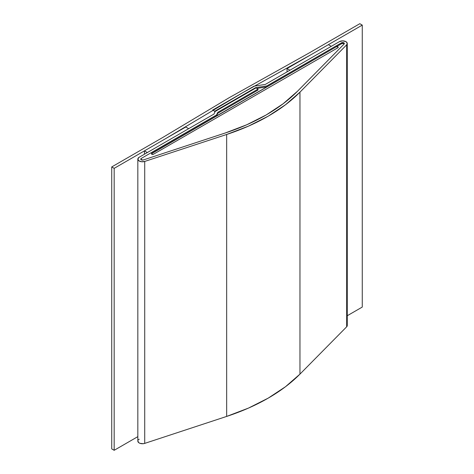 <?xml version="1.0" encoding="UTF-8"?>
<svg xmlns="http://www.w3.org/2000/svg" width="474" height="474" viewBox="0 0 474 474"><rect width="100%" height="100%" fill="white"/><g stroke="black" fill="none" stroke-linecap="round" stroke-linejoin="round"><path stroke-width="0.71" d="M137.833 159.128L137.833 441.087A4.604 2.66 0 0 0 144.718 443.391L144.718 161.438L226.661 134.474L248.512 126.12L268.243 116.16L285.496 104.766L299.965 92.152L346.666 44.84L347.229 43.17L345.925 41.647L342.666 40.865L339.414 41.647A4.604 2.66 180 0 1 345.925 41.647A4.604 2.66 180 0 1 347.27 43.525A4.604 2.66 180 0 1 346.666 44.84L346.666 326.799L299.965 374.11L299.965 92.152A196.2 113.274 180 0 1 226.661 134.474L226.661 416.427L144.718 443.391L144.718 161.438A4.604 2.66 180 0 1 137.833 159.128A4.604 2.66 180 0 1 139.184 157.249L137.845 158.95L138.775 160.739L141.525 161.735L144.718 161.438L226.661 134.474L226.661 416.427A196.2 113.274 0 0 0 299.965 374.11L299.965 92.152L346.666 44.84L346.666 326.799A4.604 2.66 0 0 0 347.27 325.484L347.27 43.525M343.857 42.838A1.683 0.972 180 0 1 344.349 43.525A1.683 0.972 180 0 1 344.13 44.005L297.423 91.316L344.13 44.005L344.331 43.395L343.857 42.838L343.857 43.78L343.857 42.838A1.683 0.972 180 0 0 341.481 42.838L266.826 85.936L255.533 87.684L214.74 111.236L212.672 110.045L214.74 111.236L214.74 112.368L214.74 111.236L255.533 87.684L255.533 88.164L255.533 87.684L266.826 85.936L266.826 86.878L266.826 85.936L341.481 42.838L343.857 42.838M254.017 86.173L212.672 110.045L254.017 86.173L265.316 84.425L254.017 86.173M342.554 43.495L341.481 43.78L341.481 42.838L341.481 43.78L336.208 46.825A1.167 0.675 180 0 1 337.855 46.825A1.167 0.675 180 0 1 338.199 47.305A1.167 0.675 180 0 1 337.855 47.779L338.199 47.305L337.855 46.825L336.202 46.825L151.449 153.772A1.167 0.675 180 0 1 151.793 153.298L341.481 43.78A1.683 0.972 180 0 1 344.136 43.993M297.423 91.316A193.274 111.586 180 0 1 225.215 133.004L143.272 159.969L225.215 133.004L246.741 124.775L266.175 114.963L283.168 103.741L297.423 91.316M141.252 158.44L141.252 159.382L141.252 158.44L216.565 114.963L141.252 158.44A1.683 0.972 180 0 0 140.76 159.128A1.683 0.972 180 0 0 143.272 159.969L141.104 159.714L140.76 159.063L141.252 158.44M216.565 115.899L216.565 114.963L216.565 115.899L217.773 113.292L217.773 112.35L216.565 114.963L217.773 112.35L217.773 113.292L216.565 115.899M258.01 90.06L258.01 89.118L217.773 112.35L258.01 89.118L258.01 90.06L217.773 113.292L258.01 90.06M255.948 87.927L258.01 89.118L255.948 87.927L215.149 111.479L213.94 114.086L139.184 157.249L213.94 114.086L215.149 111.479L255.948 87.927M339.414 41.647L265.316 84.425L339.414 41.647M139.184 439.202L138.248 439.985M137.845 440.909L138.775 442.698L139.996 443.338L143.166 443.711L144.718 443.391L226.661 416.427L248.512 408.078L268.243 398.113L285.496 386.725L299.965 374.11L346.666 326.799L347.229 325.128M153.446 154.251A1.167 0.675 180 0 1 152.172 154.394A1.167 0.675 180 0 1 151.449 153.772L151.793 154.251L153.446 154.251L337.855 47.779L153.446 154.251M266.826 86.878L256.813 88.425L266.826 86.878M147.325 152.545L144.428 150.874L144.428 154.222L144.428 150.874L185.778 127.002L188.67 128.673L147.325 152.545L144.428 150.874L185.778 127.002L188.67 128.673L147.325 152.545M328.375 44.675L331.273 46.345L289.922 70.217L287.031 68.546L287.031 71.888L287.031 68.546L328.375 44.675L287.031 68.546L289.922 70.217L331.273 46.345L328.375 44.675M311.187 54.599L242.528 92.809L165.254 138.852L114.175 168.341L114.175 450.3L137.833 436.643L114.175 450.3L114.175 168.341L111.734 166.931L111.734 448.89L114.175 450.3L111.734 448.89L111.734 166.931L162.813 137.442L228.989 97.804L308.746 53.189L359.825 23.7L362.266 25.11L362.266 307.069L362.266 25.11L311.187 54.599L242.528 92.809L165.254 138.852L114.175 168.341L111.734 166.931L162.813 137.442L228.989 97.804L308.746 53.189L359.825 23.7L362.266 25.11L311.187 54.599M347.27 315.725L362.266 307.069L347.27 315.725"/></g></svg>
